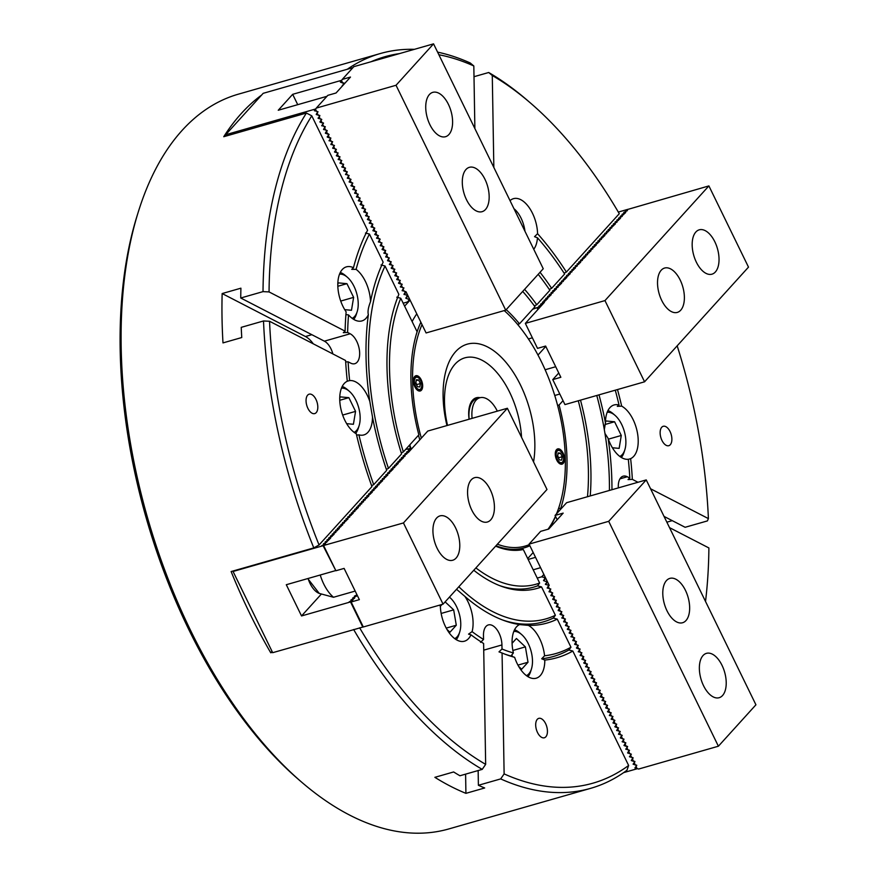 <?xml version="1.0" encoding="UTF-8"?>
<svg xmlns="http://www.w3.org/2000/svg" width="877" height="877" viewBox="0 0 877 877"><rect width="100%" height="100%" fill="white"/><g stroke="black" fill="none" stroke-linecap="round" stroke-linejoin="round"><path stroke-width="1.32" d="M661.971 440.451A10.096 5.383 74 0 0 668.789 445.691A10.096 5.383 74 0 0 670.05 431.528A10.096 5.383 74 0 0 663.231 426.288A10.096 5.383 74 0 0 661.971 440.451M307.893 408.342A10.096 5.383 74 0 0 314.711 413.593A10.096 5.383 74 0 0 315.972 399.419A10.096 5.383 74 0 0 309.153 394.179A10.096 5.383 74 0 0 307.893 408.342M537.524 732.525A10.096 5.383 74 0 0 544.343 737.776A10.096 5.383 74 0 0 545.604 723.613A10.096 5.383 74 0 0 538.785 718.362A10.096 5.383 74 0 0 537.524 732.525M313.253 343.817A26.683 14.24 74 0 0 305.448 336.527L222.155 293.554L240.912 288.182A382.153 203.913 -106 0 0 240.736 298.005L263.012 291.624A382.153 203.913 -106 0 1 306.413 113.045L311.773 115.819L367.584 230.245A247.325 131.967 -106 0 0 353.453 267.726A28.119 15.008 74 0 0 346.437 266.849A28.119 15.008 74 0 0 342.918 306.303A28.119 15.008 74 0 0 346.13 311.839A247.325 131.967 -106 0 0 345.099 331.155L269.053 291.92A377.834 201.6 -106 0 1 311.773 115.819M372.484 416.981A211.269 112.727 -106 0 0 386.691 470.335L373.701 484.663A242.995 129.653 -106 0 1 358.901 434.849A28.119 15.008 74 0 0 363.845 434.926A28.119 15.008 74 0 0 372.484 416.981L369.842 401.534A28.119 15.008 74 0 0 367.364 395.461A28.119 15.008 74 0 0 349.638 380.596A242.995 129.653 -106 0 1 348.114 361.806L350.668 363.122A15.863 8.463 74 0 0 354.79 363.703A15.863 8.463 74 0 0 356.775 341.438A15.863 8.463 74 0 0 350.175 333.775L347.621 332.46A242.995 129.653 -106 0 1 348.531 314.92A28.119 15.008 74 0 0 361.916 320.916A28.119 15.008 74 0 0 368.373 314.657C367.54 311.795 368.263 307.476 370.522 301.677A28.119 15.008 74 0 0 365.435 281.462A28.119 15.008 74 0 0 356.095 269.36A242.995 129.653 -106 0 1 369.447 234.06L383.15 262.157A211.269 112.727 -106 0 0 370.522 301.677M332.887 353.946A15.863 8.463 74 0 0 330.98 348.827A15.863 8.463 74 0 0 324.38 341.164L240.736 298.005M628.305 459.373L630.64 458.627A28.119 15.008 74 0 0 633.095 419.557A28.119 15.008 74 0 0 621.672 406.128A247.325 131.967 -106 0 0 617.496 389.552M604.955 433.435L608.101 438.347A28.119 15.008 74 0 0 610.578 444.409A28.119 15.008 74 0 0 628.305 459.274A242.995 129.653 -106 0 1 629.829 478.064L627.274 476.748A15.863 8.463 74 0 0 623.152 476.178A15.863 8.463 74 0 0 618.34 487.886M533.753 249.287A28.119 15.008 74 0 0 537.48 237.799L534.532 236.68L537.579 233.699A28.119 15.008 74 0 0 532.482 213.275A28.119 15.008 74 0 0 513.483 198.662A28.119 15.008 74 0 0 510.03 200.647M348.531 314.92L345.911 314.58M358.901 434.849L356.577 435.091M344.847 420.313A28.119 15.008 74 0 0 356.27 433.753A247.325 131.967 -106 0 0 371.936 486.614L319.053 544.968A377.834 201.6 -106 0 1 269.546 321.267L345.593 360.502A247.325 131.967 -106 0 0 347.303 381.243A28.119 15.008 74 0 0 344.847 420.313M528.403 625.378A28.119 15.008 74 0 1 539.695 638.752A28.119 15.008 74 0 1 544.573 655.788A242.995 129.653 -106 0 0 570.96 647.226L557.257 619.129A211.269 112.727 -106 0 1 528.403 625.378L519.535 624.577A28.119 15.008 74 0 0 513.396 652.959A242.995 129.653 -106 0 1 502.006 649.002L501.94 644.946A15.863 8.463 74 0 0 499.057 633.172A15.863 8.463 74 0 0 488.346 624.928A15.863 8.463 74 0 0 483.479 635.419L483.545 639.476A242.995 129.653 -106 0 1 472.089 631.648A28.119 15.008 74 0 0 467.978 601.754A28.119 15.008 74 0 0 464.876 596.382A211.269 112.727 -106 0 0 503.639 620.39A211.269 112.727 -106 0 0 519.535 624.577L519.798 624.402M472.089 631.648L468.537 634.137L470.971 634.805A28.119 15.008 74 0 1 464.459 641.208A28.119 15.008 74 0 1 445.461 626.595A28.119 15.008 74 0 1 440.364 606.182A247.325 131.967 -106 0 1 439.476 605.185M544.573 655.788L541.69 658.791L544.803 660.074A28.119 15.008 74 0 1 536.176 678.217A28.119 15.008 74 0 1 517.178 663.604A28.119 15.008 74 0 1 514.635 657.333A247.325 131.967 -106 0 1 506.139 654.604A247.325 131.967 -106 0 1 502.072 653.003L504.122 773.898L500.679 778.908L478.393 785.288A382.153 203.913 74 0 0 484.685 787.974L465.917 793.345L465.599 774.139M570.96 647.226L568.844 650L572.824 651.041L628.634 765.468L626.956 770.258A382.153 203.913 -106 0 1 590.616 788.346L448.739 828.962A382.153 203.913 -106 0 1 301.48 782.01L298.443 779.39A377.834 201.6 -106 0 1 188.774 629.489A377.834 201.6 -106 0 1 137.108 215.731L138.303 211.905A382.153 203.913 -106 0 1 238.412 94.157L380.289 53.541A382.153 203.913 -106 0 1 414.415 49.331M301.48 782.01A382.153 203.913 -106 0 1 190.561 630.388A382.153 203.913 -106 0 1 138.303 211.905M319.053 544.968L313.791 547.895L231.133 571.552A382.153 203.913 74 0 0 249.781 613.44A382.153 203.913 74 0 0 270.741 652.773L272.473 652.269M313.791 547.895A382.153 203.913 -106 0 1 263.506 320.971L241.23 327.351A382.153 203.913 -106 0 0 241.756 337.535L222.988 342.907A382.153 203.913 -106 0 1 222.155 293.554M261.445 95.253L261.28 95.297A382.153 203.913 74 0 0 223.756 136.713L306.413 113.045M347.281 69.261A382.153 203.913 -106 0 1 380.289 53.541M437.601 52.138A382.153 203.913 -106 0 1 470.236 62.98L473.821 65.972L474.874 128.568M473.997 76.705L488.697 72.506A382.153 203.913 -106 0 1 527.548 100.493L530.585 103.113A377.834 201.6 -106 0 1 619.272 213.703L566.399 272.045L564.075 273.131M677.176 345.823A377.834 201.6 -106 0 1 708.397 518.603L707.399 520.916L685.123 527.285L664.042 516.41M672.231 520.642L666.86 522.188M590.616 788.346A382.153 203.913 -106 0 1 500.679 778.908M353.639 629.511A382.153 203.913 -106 0 0 482.218 769.381L459.932 775.761A382.153 203.913 74 0 1 453.628 771.957L434.871 777.329A382.153 203.913 74 0 0 465.917 793.345M669.513 527.636L708.89 547.95A377.834 201.6 -106 0 1 705.525 601.469M572.824 651.041A247.325 131.967 -106 0 1 544.803 660.074M628.634 765.468A377.834 201.6 -106 0 1 504.122 773.898M568.844 650A245.154 130.816 -106 0 1 541.69 658.791M630.64 458.627A247.325 131.967 -106 0 1 632.35 479.368L637.974 482.273M708.397 518.603L650.559 488.763M493.839 167.452L492.282 75.499A377.834 201.6 -106 0 1 530.585 103.113M537.579 233.699A247.325 131.967 -106 0 1 566.399 272.045M599.002 394.847A211.269 112.727 -106 0 1 605.459 422.9A28.119 15.008 74 0 1 614.097 404.955A28.119 15.008 74 0 1 619.041 405.031L617.287 406.358L621.672 406.128M615.281 390.188A242.995 129.653 -106 0 1 619.041 405.031M537.48 237.799A242.995 129.653 -106 0 1 564.635 273.997L551.644 288.325L549.287 289.432M540.035 272.287A211.269 112.727 -106 0 1 551.644 288.325M470.971 634.805A247.325 131.967 -106 0 0 483.611 643.488L485.661 764.371A377.834 201.6 -106 0 1 359.625 627.8M488.697 72.506L492.282 75.499M557.608 405.448L559.087 405.031A134.115 71.563 -106 0 1 560.841 508.101L558.474 508.781M403.365 451.929L418.855 434.849A134.115 71.563 -106 0 1 417.101 331.769L400.767 298.257A170.894 91.186 -106 0 0 403.365 451.929L401.26 452.927M506.182 309.647A134.115 71.563 -106 0 1 519.48 323.81L517.562 324.358M475.904 567.923A170.894 91.186 -106 0 0 539.651 583.03L523.306 549.517A134.115 71.563 -106 0 1 495.637 546.141M563.034 400.668L559.087 405.031M561.148 508.737L560.841 508.101M578.272 400.778A170.894 91.186 -106 0 1 587.48 496.722M522.703 291.416A170.894 91.186 -106 0 1 534.959 306.731L519.48 323.81M396.766 297.182L400.767 298.257M539.651 583.03L537.557 585.847A173.054 92.337 -106 0 1 499.528 585.573M580.497 400.142A175.214 93.488 -106 0 1 590.221 495.943M524.589 289.333A175.214 93.488 -106 0 1 536.768 304.747L534.345 305.887M388.467 468.384L401.567 453.913A175.214 93.488 -106 0 1 398.86 294.365L385.036 266.005A206.939 110.425 -106 0 0 388.467 468.384L386.351 469.37M537.557 585.847L541.548 586.921A175.214 93.488 -106 0 1 501.14 586.187A175.214 93.488 -106 0 1 473.777 570.258M596.777 395.483A206.939 110.425 -106 0 1 609.416 490.44M538.204 274.315A206.939 110.425 -106 0 1 549.868 290.276L536.768 304.747M458.824 586.757A206.939 110.425 -106 0 0 555.382 615.281L541.548 586.921M381.046 264.953L385.036 266.005M555.382 615.281L553.277 618.077A209.11 111.576 -106 0 1 502.039 619.787M604.143 428.601L605.459 422.9M608.101 438.347A211.269 112.727 -106 0 1 611.96 489.717M369.842 401.534A211.269 112.727 -106 0 1 368.373 314.657M456.533 589.289L464.876 596.382M553.277 618.077L557.257 619.129M373.701 484.663L371.596 485.661M269.546 321.267L263.506 320.971M482.218 769.381L485.661 764.371M345.099 331.155L343.313 332.679L347.621 332.46M263.012 291.624L269.053 291.92M371.092 61.73A377.834 201.6 -106 0 1 399.473 53.607M438.873 54.747A377.834 201.6 -106 0 1 473.821 65.972M629.829 478.064L628.042 479.587L632.35 479.368M353.453 267.726L351.743 269.338L356.095 269.36M348.114 361.806L345.681 361.938M347.303 381.188L349.638 380.596M365.479 233.03L369.447 234.06M480.53 642.348L483.545 639.476M502.006 649.002L498.991 651.874L502.072 653.003M514.635 657.333L510.918 656.007A245.154 130.816 -106 0 1 504.538 654.001M510.918 656.007L513.396 652.959M478.393 785.288L478.151 770.543M270.741 652.773L272.023 651.348M297.731 104.67L292.677 94.321L341.679 80.3L340.484 82.186L343.97 83.447L342.425 85.957M315.281 109.669L314.394 110.645L315.698 108.967L225.663 134.74L226.266 135.99M225.663 134.74L263.188 93.324L352.949 67.639M410.085 300.12L404.615 306.161M292.677 94.321L278.25 110.25L326.968 96.306M314.394 110.645L317.781 111.686L316.224 114.383L319.82 115.863L318.154 118.351L321.431 119.184L319.984 122.1L323.47 123.361L321.706 125.63L325.093 126.683L323.536 129.379L326.924 130.432L325.367 133.129L328.963 134.609L327.296 137.097L330.782 138.358L329.018 140.627L332.405 141.668L330.848 144.376L334.236 145.418L332.679 148.125L336.066 149.167L334.608 152.083L337.886 152.916L336.439 155.832L339.925 157.093L338.16 159.373L341.548 160.414L339.991 163.111L343.587 164.591L341.92 167.079L345.198 167.913L343.751 170.829L347.237 172.089L345.472 174.359L348.86 175.411L347.303 178.108L350.69 179.16L349.134 181.857L352.729 183.337L351.063 185.825L354.549 187.086L352.784 189.355L356.172 190.397L354.615 193.104L358.002 194.146L356.446 196.854L359.833 197.895L358.375 200.811L361.653 201.644L360.206 204.56L363.692 205.821L361.927 208.101L365.314 209.143L363.758 211.839L367.353 213.319L365.687 215.808L368.965 216.641L367.518 219.557L371.004 220.818L369.239 223.087L372.626 224.139L371.07 226.836L374.457 227.888L372.9 230.585L376.496 232.065L374.83 234.554L378.316 235.814L376.551 238.084L379.938 239.125L378.382 241.833L381.769 242.874L380.212 245.582L383.6 246.623L382.142 249.539L385.628 250.8L383.863 253.08L387.25 254.122L385.694 256.829L389.081 257.871L387.524 260.568L391.12 262.048L389.454 264.536L392.732 265.369L391.285 268.285L394.771 269.546L393.006 271.815L396.393 272.868L394.836 275.564L398.432 277.044L396.766 279.533L400.044 280.355L398.596 283.282L402.083 284.543L400.318 286.812L403.705 287.853L402.148 290.561L405.536 291.602L403.979 294.31L407.367 295.352L405.908 298.268L409.395 299.528L407.63 301.929L403.168 303.201M407.63 301.929L409.8 299.539M556.709 460.03A7.937 4.232 74 0 0 562.069 464.152A7.937 4.232 74 0 0 563.056 453.025A7.937 4.232 74 0 0 557.695 448.903A7.937 4.232 74 0 0 556.709 460.03M414.887 386.856A7.937 4.232 74 0 0 420.247 390.978A7.937 4.232 74 0 0 421.234 379.851A7.937 4.232 74 0 0 415.873 375.729A7.937 4.232 74 0 0 414.887 386.856M410.326 448.18A131.232 70.017 -106 0 1 409.438 445.242M410.809 448.202A132.668 70.796 -106 0 1 409.789 444.847M412.124 321.552A132.668 70.796 -106 0 1 416.783 313.856M419.776 439.87A132.668 70.796 -106 0 1 418.493 435.244M416.739 332.964A132.668 70.796 -106 0 1 420.861 322.221M421.344 438.127A131.232 70.017 -106 0 1 422.023 324.611M504.22 310.59A131.232 70.017 -106 0 1 541.515 361.96A131.232 70.017 -106 0 1 559.46 505.667A131.232 70.017 -106 0 1 556.522 513.834M446.963 425.553A78.82 42.063 -106 0 1 462.563 346.108A78.82 42.063 -106 0 1 520.532 385.113A78.82 42.063 -106 0 1 533.556 461.927M447.533 425.389A66.334 35.398 -106 0 1 461.116 359.351A66.334 35.398 -106 0 1 509.669 392.304A66.334 35.398 -106 0 1 521.552 437.316M469.096 419.217A24.797 13.232 -106 0 1 472.122 400.745A24.797 13.232 -106 0 1 480.07 397.698M471.651 401.403A23.8 12.695 -106 0 1 475.159 399.145A23.8 12.695 -106 0 1 475.893 398.969M555.47 516.268A131.232 70.017 -106 0 1 548.004 529.259M529.324 544.606A131.232 70.017 -106 0 1 497.402 544.2M559.46 505.667L559.066 506.95A132.668 70.796 -106 0 1 556.742 513.593M555.569 516.454A132.668 70.796 -106 0 1 548.706 529.05L540.638 531.363L529.083 544.113L608.704 521.322L718.395 746.217L755.93 704.801L646.239 479.905L566.619 502.696L555.064 515.435L563.166 513.122L548.728 529.05M529.883 545.746A132.668 70.796 -106 0 1 524.303 547.829A132.668 70.796 -106 0 1 495.976 545.768M472.517 400.559A23.8 12.695 -106 0 1 473.405 400.734M472.089 418.362A25.959 13.846 -106 0 1 479.84 397.763A25.959 13.846 -106 0 1 497.325 411.138M469.151 419.206A25.959 13.846 -106 0 1 476.913 398.596L479.84 397.763M448.41 104.341A23.076 12.311 74 0 0 432.821 92.348A23.076 12.311 74 0 0 429.927 124.731A23.076 12.311 74 0 0 445.516 136.713A23.076 12.311 74 0 0 448.41 104.341M484.97 179.303A23.076 12.311 74 0 0 469.381 167.321A23.076 12.311 74 0 0 466.487 199.693A23.076 12.311 74 0 0 482.076 211.686A23.076 12.311 74 0 0 484.97 179.303M505.722 310.162L396.031 85.266L316.29 108.09L327.834 95.341L336.044 92.995L350.482 77.066L342.271 79.412L353.815 66.674L433.556 43.85L543.247 268.746L505.722 310.162L426.101 332.953L405.985 291.723L404.319 291.296L403.014 289.553L402.148 290.561M404.319 291.296L403.014 289.553M403.256 289.136L403.935 287.908L402.488 287.546L401.184 285.803L402.104 284.17L400.657 283.797L399.605 281.638L398.498 283.063M402.488 287.546L401.425 285.387M400.657 283.797L399.353 282.054M399.605 281.638L400.274 280.421L398.827 280.048L397.533 278.305L398.553 276.88L396.996 276.299L395.944 274.139L396.996 276.299M398.827 280.048L397.774 277.888M395.944 274.139L396.623 272.922L395.176 272.55L393.872 270.807L393.006 271.815M395.176 272.55L393.872 270.807M394.113 270.39L394.793 269.173L393.345 268.811L392.041 267.057L393.071 265.643L391.515 265.062L390.462 262.892L391.515 265.062M393.345 268.811L392.293 266.641M390.462 262.892L391.131 261.675L389.684 261.313L388.39 259.57L387.524 260.568M389.684 261.313L388.39 259.57M388.632 259.143L389.3 257.926L387.864 257.564L386.56 255.821L387.481 254.177L386.033 253.815L384.981 251.644L383.863 253.08M387.864 257.564L386.801 255.393M386.033 253.815L384.729 252.072M384.981 251.644L385.65 250.427L384.203 250.066L382.909 248.323L383.929 246.897L382.372 246.316L381.32 244.157L382.372 246.316M384.203 250.066L383.15 247.895M381.32 244.157L381.988 242.929L380.552 242.567L379.248 240.824L378.382 241.833M380.552 242.567L379.248 240.824M379.489 240.408L380.169 239.18L377.768 237.799L377.417 237.075L378.436 235.65L376.891 235.069L375.838 232.909L376.891 235.069M378.721 238.818L377.658 236.658M375.838 232.909L376.507 231.692L375.06 231.32L373.766 229.577L374.786 228.152L373.229 227.571L372.177 225.411L373.229 227.571M375.06 231.32L374.008 229.16M372.177 225.411L372.857 224.194L370.456 222.802L370.105 222.078L371.124 220.664L369.579 220.083L368.526 217.913L369.579 220.083M371.409 223.821L370.346 221.662M368.526 217.913L369.195 216.696L367.748 216.334L366.454 214.58L367.364 212.947L365.917 212.585L364.865 210.414L363.758 211.839M367.748 216.334L366.696 214.163M365.917 212.585L364.624 210.842M364.865 210.414L365.534 209.197L364.098 208.836L362.793 207.093L363.714 205.448L362.267 205.086L361.214 202.916L362.267 205.086M364.098 208.836L363.034 206.665M361.214 202.916L361.883 201.699L360.436 201.337L359.142 199.594L360.162 198.169L358.605 197.588L357.553 195.428L358.605 197.588M360.436 201.337L359.384 199.167M357.553 195.428L358.222 194.201L356.786 193.839L355.481 192.096L356.402 190.452L354.955 190.09L353.902 187.93L354.955 190.09M356.786 193.839L355.722 191.679M353.902 187.93L354.571 186.713L353.124 186.341L351.83 184.598L350.964 185.606M353.124 186.341L351.83 184.598M352.072 184.181L352.74 182.964L351.293 182.591L350 180.848L351.019 179.423L349.463 178.842L348.41 176.683L349.463 178.842M351.293 182.591L350.241 180.432M348.41 176.683L349.09 175.466L347.643 175.093L346.338 173.35L345.472 174.359M347.643 175.093L346.338 173.35M346.579 172.933L347.259 171.717L345.812 171.355L344.508 169.601L345.538 168.187L343.981 167.606L342.929 165.435L343.981 167.606M345.812 171.355L344.76 169.184M342.929 165.435L343.598 164.218L342.151 163.856L340.857 162.113L339.991 163.111M342.151 163.856L340.857 162.113M341.098 161.686L341.767 160.469L340.331 160.107L339.026 158.364L339.947 156.72L338.5 156.358L337.448 154.188L336.34 155.624M340.331 160.107L339.267 157.937M338.5 156.358L337.196 154.615M337.448 154.188L338.116 152.971L336.669 152.609L335.376 150.866L336.395 149.441L334.839 148.86L333.786 146.7L334.839 148.86M336.669 152.609L335.617 150.438M333.786 146.7L334.455 145.472L333.019 145.111L331.714 143.368L330.848 144.376M333.019 145.111L331.714 143.368M331.955 142.951L332.635 141.723L331.188 141.361L329.884 139.618L330.804 137.985L329.357 137.612L328.305 135.453L327.198 136.878M331.188 141.361L330.136 139.202M329.357 137.612L328.064 135.869M328.305 135.453L329.083 134.444L326.584 132.844L326.233 132.12L327.253 130.695L325.707 130.114L324.643 127.954L325.707 130.114M327.527 133.863L326.474 131.703M324.643 127.954L325.323 126.737L323.876 126.365L322.572 124.622L321.706 125.63M323.876 126.365L322.572 124.622M322.813 124.205L323.492 122.988L322.045 122.627L320.752 120.873L321.771 119.458L320.215 118.877L319.162 116.707L320.215 118.877M322.045 122.627L320.993 120.456M319.162 116.707L319.831 115.49L318.384 115.128L317.09 113.385L316.224 114.383M318.384 115.128L317.09 113.385M317.331 112.958L318.011 111.741L316.564 111.379L315.501 109.208L316.29 108.09M316.564 111.379L315.501 109.208M342.271 79.412L341.241 80.958L342.545 82.701L341.493 80.541M342.545 82.701L343.992 83.074L343.313 84.291M433.556 43.85L396.031 85.266M420.741 388.851A6.347 3.387 74 0 0 421.464 387.491A6.347 3.387 74 0 0 418.757 378.031A6.347 3.387 74 0 0 415.38 377.855A6.347 3.387 74 0 0 415.523 386.154A6.347 3.387 74 0 0 420.741 388.851M413.9 377.866A7.213 3.848 -106 0 1 414.306 377.307A7.213 3.848 -106 0 1 415.369 376.617A7.213 3.848 -106 0 1 418.154 377.505A7.213 3.848 -106 0 1 418.461 377.79M421.344 387.853A7.213 3.848 -106 0 1 421.234 388.259A7.213 3.848 -106 0 1 420.401 389.794A7.213 3.848 -106 0 1 419.338 390.484A7.213 3.848 -106 0 1 417.43 390.199M416.761 385.233L415.983 382.767A3.607 1.918 74 0 1 416.608 384.926M415.742 383.139L417.496 386.746L419.82 386.954L420.379 383.556L418.625 379.949L416.301 379.741L415.742 383.139M416.147 380.662L418.625 379.949M416.871 384.565L420.379 383.556M558.583 458.408L557.673 455.656A3.607 1.918 -106 0 1 557.805 455.941A3.607 1.918 -106 0 1 558.43 458.101M557.202 451.03A6.347 3.387 74 0 0 557.344 459.329A6.347 3.387 74 0 0 562.563 462.026A6.347 3.387 74 0 0 563.286 460.666A6.347 3.387 74 0 0 560.578 451.206A6.347 3.387 74 0 0 557.202 451.03M563.166 461.028A7.213 3.848 -106 0 1 563.056 461.434A7.213 3.848 -106 0 1 562.223 462.968A7.213 3.848 -106 0 1 561.159 463.659A7.213 3.848 -106 0 1 559.252 463.374M555.722 451.041A7.213 3.848 -106 0 1 556.128 450.482A7.213 3.848 -106 0 1 557.191 449.791A7.213 3.848 -106 0 1 559.975 450.679A7.213 3.848 -106 0 1 560.282 450.964M562.201 456.731L560.447 453.124L558.123 452.916L557.564 456.314L559.318 459.921L561.642 460.129L562.201 456.731L558.693 457.739M557.969 453.837L560.447 453.124M352.181 318.351A23.076 12.311 74 0 0 354.549 316.564A23.076 12.311 74 0 0 357.191 311.642A23.076 12.311 74 0 0 347.336 277.22A23.076 12.311 74 0 0 339.542 274.172M340.287 272.484A25.959 13.846 -106 0 1 345.308 275.477L347.336 277.22M357.191 311.642L356.391 314.196A25.959 13.846 -106 0 1 353.716 319.392M344.727 309.658L351.48 310.272L353.628 297.369L346.941 283.666L338.105 282.865L337.809 284.696M337.831 286.264L346.941 283.666M340.725 301.063L353.628 297.369M354.122 432.361A23.076 12.311 74 0 0 356.479 430.563A23.076 12.311 74 0 0 359.121 425.652A23.076 12.311 74 0 0 349.265 391.23A23.076 12.311 74 0 0 341.471 388.182M346.667 423.668L353.409 424.282L355.558 411.379L348.871 397.665L340.046 396.864L339.739 398.706M342.216 386.494A25.959 13.846 -106 0 1 347.248 389.476L349.265 391.23M359.121 425.652L358.331 428.206A25.959 13.846 -106 0 1 355.645 433.391M342.655 415.062L355.558 411.379M339.772 400.274L348.871 397.665M524.972 231.287A23.076 12.311 74 0 0 521.081 218.198A23.076 12.311 74 0 0 514.382 209.044A23.076 12.311 74 0 0 513.944 208.671L514.382 209.044M454.735 638.642A23.076 12.311 74 0 0 459.734 631.933A23.076 12.311 74 0 0 456.577 606.665A23.076 12.311 74 0 0 449.879 597.511A23.076 12.311 74 0 0 449.43 597.127L449.879 597.511M446.963 629.412L449.967 632.218L456.292 625.235L453.672 609.866L445.121 601.874M442.041 604.45L440.375 606.292M459.734 631.933L458.934 634.488A25.959 13.846 -106 0 1 456.259 639.684M441.153 613.451L453.672 609.866M446.24 628.107L456.292 625.235M619.842 456.457A23.076 12.311 74 0 0 622.199 454.659A23.076 12.311 74 0 0 624.852 449.748A23.076 12.311 74 0 0 614.996 415.325A23.076 12.311 74 0 0 607.191 412.278M607.947 410.589A25.959 13.846 -106 0 1 612.968 413.571L614.996 415.325M624.852 449.748L624.051 452.302A25.959 13.846 -106 0 1 621.365 457.487M612.387 447.763L619.14 448.377L621.278 435.474L614.591 421.76L605.766 420.96L605.459 422.802M605.437 422.955L604.319 429.664M605.185 424.457L614.591 421.76M608.386 439.158L621.278 435.474M526.452 675.652A23.076 12.311 74 0 0 531.451 668.932A23.076 12.311 74 0 0 528.294 643.663A23.076 12.311 74 0 0 521.596 634.509A23.076 12.311 74 0 0 513.801 631.462M531.451 668.932L530.662 671.486A25.959 13.846 -106 0 1 527.976 676.682M512.179 656.456A13.703 7.312 74 0 0 511.74 654.976M512.278 656.489L511.971 654.691M518.68 666.421L521.683 669.228L528.02 662.234L525.389 646.875L516.432 638.5L512.091 643.29M511.729 654.998L511.96 656.38M514.547 629.774A25.959 13.846 -106 0 1 519.568 632.766L521.596 634.509M512.87 650.46L525.389 646.875M517.956 665.117L528.02 662.234M320.237 575.005A33.173 17.693 74 0 0 333.501 597.27L319.25 593.411L307.761 578.568M333.501 597.27L355.163 591.076M715.347 271.991A23.076 12.311 74 0 0 716.279 245.121A23.076 12.311 74 0 0 699.254 229.818A23.076 12.311 74 0 0 695.856 232.01A23.076 12.311 74 0 0 694.924 258.879A23.076 12.311 74 0 0 711.949 274.183A23.076 12.311 74 0 0 715.347 271.991M680.705 310.217A23.076 12.311 74 0 0 681.626 283.348A23.076 12.311 74 0 0 664.613 268.044A23.076 12.311 74 0 0 661.203 270.237A23.076 12.311 74 0 0 660.282 297.106A23.076 12.311 74 0 0 677.307 312.409A23.076 12.311 74 0 0 680.705 310.217M543.477 302.324L547.752 298.542L546.941 298.498L551.216 294.716L550.405 294.672L551.403 293.576L552.948 292.808L552.137 292.765L556.413 288.982L555.601 288.939L556.599 287.842L558.145 287.075L557.333 287.031L561.609 283.249L560.798 283.205L561.795 282.109L563.341 281.342L562.53 281.298L566.805 277.516L565.994 277.472L570.269 273.69L569.458 273.657L570.456 272.55L572.001 271.782L571.19 271.738L575.465 267.956L574.654 267.913L575.652 266.816L577.198 266.049L576.386 266.005L580.662 262.223L579.85 262.179L580.848 261.083L582.394 260.316L581.583 260.272L585.858 256.49L585.047 256.446L586.044 255.35L587.59 254.582L586.779 254.538L591.054 250.756L590.243 250.712L591.241 249.616L592.786 248.849L591.975 248.805L596.25 245.023L595.439 244.979L599.715 241.197L598.903 241.164L599.901 240.057L601.447 239.289L600.635 239.246L604.911 235.464L604.1 235.431L605.097 234.323L606.654 233.556L605.832 233.512L610.118 229.73L609.296 229.686L610.293 228.59L611.85 227.823L611.028 227.779L615.314 223.997L614.492 223.953L615.49 222.857L617.046 222.089L616.224 222.045L620.51 218.263L619.688 218.22L620.686 217.123L622.242 216.356L621.42 216.312L625.707 212.53L624.884 212.486L625.882 211.39L627.439 210.623L626.616 210.579L627.614 209.471L708.89 185.913L604.966 300.592L525.345 323.383L544.398 302.357L543.477 302.324M525.345 323.383L537.524 348.366L545.626 346.053L560.852 377.285L552.762 379.609L558.759 372.988M552.762 379.609L564.952 404.593L644.573 381.802L748.498 267.123L708.89 185.913M644.573 381.802L604.966 300.592M703.551 685.726A23.076 12.311 74 0 0 719.129 697.719A23.076 12.311 74 0 0 722.023 665.336A23.076 12.311 74 0 0 706.434 653.354A23.076 12.311 74 0 0 703.551 685.726M666.98 610.765A23.076 12.311 74 0 0 682.569 622.747A23.076 12.311 74 0 0 685.463 590.374A23.076 12.311 74 0 0 669.875 578.381A23.076 12.311 74 0 0 666.98 610.765M529.083 544.113L549.199 585.343L548.048 586.921L549.353 588.664L550.8 589.026L550.12 590.243L551.173 592.413L552.729 592.995L551.951 593.992L553.003 596.163L554.56 596.744L553.782 597.741L554.834 599.912L556.281 600.274L555.601 601.49L556.665 603.661L558.112 604.023L557.432 605.24L558.496 607.41L560.041 607.991L559.263 608.989L560.315 611.148L561.872 611.74L561.094 612.738L562.146 614.898L563.703 615.49L562.924 616.487L563.977 618.647L565.424 619.019L564.744 620.236L565.808 622.396L567.353 622.977L566.575 623.986L567.627 626.145L569.184 626.726L568.406 627.735L569.458 629.894L571.015 630.475L570.236 631.484L571.289 633.643L572.736 634.005L572.056 635.233L573.119 637.393L574.665 637.974L573.887 638.971L574.939 641.142L576.496 641.723L575.718 642.72L576.77 644.891L578.327 645.472L577.548 646.47L578.601 648.64L580.048 649.002L579.368 650.219L580.431 652.389L581.879 652.751L581.199 653.968L582.251 656.139L583.808 656.72L583.03 657.717L584.082 659.877L585.639 660.469L584.86 661.466L585.913 663.626L587.36 663.999L586.691 665.215L587.743 667.375L589.191 667.748L588.511 668.965L589.574 671.124L591.12 671.705L590.342 672.714L591.394 674.873L592.951 675.454L592.172 676.463L593.225 678.623L594.781 679.204L594.003 680.212L595.055 682.372L596.503 682.734L595.823 683.961L596.886 686.121L598.432 686.702L597.654 687.7L598.706 689.87L600.263 690.451L599.484 691.449L600.537 693.619L602.093 694.2L601.315 695.198L602.367 697.368L603.814 697.73L603.135 698.947L604.198 701.118L605.645 701.479L604.966 702.696L606.018 704.867L607.575 705.448L606.796 706.445L607.849 708.605L609.405 709.197L608.627 710.195L609.679 712.354L611.126 712.727L610.447 713.944L611.51 716.103L612.957 716.476L612.278 717.693L613.341 719.853L614.887 720.434L614.108 721.442L615.161 723.602L616.717 724.183L615.939 725.191L616.991 727.351L618.548 727.932L617.77 728.94L618.822 731.1L620.269 731.462L619.59 732.69L620.653 734.849L622.199 735.43L621.42 736.428L622.473 738.598L624.029 739.179L623.251 740.177L624.303 742.348L625.86 742.929L625.082 743.926L626.134 746.097L627.581 746.459L626.902 747.675L627.965 749.846L629.511 750.427L628.732 751.425L629.785 753.595L631.341 754.176L630.563 755.174L631.615 757.333L633.172 757.925L632.394 758.923L633.446 761.083L634.893 761.455L634.214 762.672L635.277 764.832L636.724 765.204L636.044 766.421L637.097 768.581L638.653 769.041L718.395 746.217M548.289 586.505L549.353 588.664M550.12 590.243L551.173 592.413M551.951 593.992L553.003 596.163M553.782 597.741L554.834 599.912M555.601 601.49L556.665 603.661M557.432 605.24L558.496 607.41M559.263 608.989L560.315 611.148M561.094 612.738L562.146 614.898M562.924 616.487L563.977 618.647M564.744 620.236L565.808 622.396M566.575 623.986L567.627 626.145M568.406 627.735L569.458 629.894M570.236 631.484L571.289 633.643M572.056 635.233L573.119 637.393M573.887 638.971L574.939 641.142M575.718 642.72L576.77 644.891M577.548 646.47L578.601 648.64M579.368 650.219L580.431 652.389M581.199 653.968L582.251 656.139M583.03 657.717L584.082 659.877M584.86 661.466L585.913 663.626M586.691 665.215L587.743 667.375M588.511 668.965L589.574 671.124M590.342 672.714L591.394 674.873M592.172 676.463L593.225 678.623M594.003 680.212L595.055 682.372M595.823 683.961L596.886 686.121M597.654 687.7L598.706 689.87M599.484 691.449L600.537 693.619M601.315 695.198L602.367 697.368M603.135 698.947L604.198 701.118M604.966 702.696L606.018 704.867M606.796 706.445L607.849 708.605M608.627 710.195L609.679 712.354M610.447 713.944L611.51 716.103M612.278 717.693L613.341 719.853M614.108 721.442L615.161 723.602M615.939 725.191L616.991 727.351M617.77 728.94L618.822 731.1M619.59 732.69L620.653 734.849M621.42 736.428L622.473 738.598M623.251 740.177L624.303 742.348M625.082 743.926L626.134 746.097M626.902 747.675L627.965 749.846M628.732 751.425L629.785 753.595M630.563 755.174L631.615 757.333M632.394 758.923L633.446 761.083M634.214 762.672L635.277 764.832M555.064 515.435L557.169 519.732M636.044 766.421L637.097 768.581M608.704 521.322L646.239 479.905M436.603 518.077A23.076 12.311 74 0 0 435.683 544.946A23.076 12.311 74 0 0 452.696 560.25A23.076 12.311 74 0 0 456.106 558.057A23.076 12.311 74 0 0 457.027 531.188A23.076 12.311 74 0 0 440.002 515.884A23.076 12.311 74 0 0 436.603 518.077M471.245 479.851A23.076 12.311 74 0 0 470.324 506.72A23.076 12.311 74 0 0 487.349 522.023A23.076 12.311 74 0 0 490.747 519.831A23.076 12.311 74 0 0 491.668 492.962A23.076 12.311 74 0 0 474.643 477.658A23.076 12.311 74 0 0 471.245 479.851M403.453 522.944L507.377 408.265L427.757 431.056L408.704 452.072L405.317 454.757L404.319 455.865L405.141 455.897L402.587 457.772L403.409 457.816L399.123 461.598L399.945 461.642L398.388 462.409L397.391 463.505L398.213 463.549L393.926 467.331L394.749 467.375L393.192 468.143L392.194 469.239L393.017 469.283L388.73 473.065L389.552 473.109L387.996 473.876L386.998 474.972L387.82 475.016L383.534 478.798L384.356 478.842L382.8 479.609L381.802 480.706L382.624 480.749L378.338 484.532L379.16 484.575L377.603 485.343L376.606 486.45L377.428 486.483L373.142 490.265L373.964 490.309L372.407 491.076L371.409 492.183L372.232 492.216L367.945 495.998L368.768 496.042L364.481 499.824L365.303 499.868L363.747 500.635L362.749 501.732L363.571 501.776L362.015 502.543L361.017 503.65L361.839 503.683L360.283 504.45L359.285 505.558L360.096 505.601L358.55 506.369L357.553 507.465L358.364 507.509L354.089 511.291L354.9 511.335L353.354 512.102L352.357 513.198L353.168 513.242L348.893 517.024L349.704 517.068L348.158 517.836L347.16 518.932L347.972 518.976L343.696 522.758L344.508 522.802L342.962 523.569L341.964 524.676L342.775 524.709L338.5 528.491L339.311 528.535L335.036 532.317L335.847 532.361L334.301 533.128L333.304 534.225L334.115 534.268L329.84 538.05L330.651 538.094L324.643 543.784L325.455 543.828L322.911 545.691L403.453 522.944L443.06 604.154L363.319 626.978L351.14 601.995L359.351 599.638L344.113 568.406L335.902 570.752L323.701 545.724M356.248 596.316L354.374 596.13L357.016 594.858L355.525 596.185L356.347 596.228L354.801 596.996L353.793 598.103L354.615 598.136L352.061 600.011L352.883 600.043L350.329 601.918L351.129 601.951M507.377 408.265L546.996 489.476L443.06 604.154M233.644 570.839L233.063 571.475L272.681 652.685L363.308 626.934M335.88 570.719L323.109 545.702L321.76 545.647L325.367 543.915M625.641 210.546L627.965 209.307L618.329 212.07M625.586 210.425L627.285 210.601L623.733 212.442L625.356 212.738L622.001 214.35L623.624 214.646L620.269 216.257L621.892 216.553L618.537 218.176L620.16 218.472L616.805 220.083L618.428 220.379L615.073 221.991L616.695 222.287L613.341 223.909L614.963 224.205L611.729 225.718L613.429 225.893L609.877 227.724L611.499 228.02L608.145 229.642L609.767 229.938L606.533 231.451L608.035 231.846L604.681 233.457L606.303 233.764L603.069 235.266L604.768 235.453L601.216 237.283L602.839 237.579L599.484 239.191L601.107 239.498L597.873 241.011L599.572 241.186L596.02 243.017L597.643 243.313L594.288 244.935L595.911 245.231L592.677 246.744L594.376 246.919L590.824 248.75L592.446 249.046L589.092 250.669L590.714 250.965L587.48 252.477L589.18 252.653L585.628 254.483L587.25 254.779L583.896 256.402L585.518 256.698L582.284 258.211L583.983 258.386L580.431 260.217L582.054 260.513L578.699 262.135L580.322 262.431L577.088 263.944L578.787 264.12L575.235 265.95L576.858 266.246L573.503 267.869L575.126 268.165L571.892 269.678L573.394 270.072L570.039 271.684L571.661 271.991L568.428 273.492L570.127 273.679L566.575 275.51L568.197 275.806L564.843 277.417L566.465 277.724L563.231 279.237L564.931 279.412L561.379 281.243L563.001 281.539L559.647 283.161L561.269 283.457L557.904 285.069L559.537 285.365L556.303 286.878L557.805 287.272L554.439 288.895L556.073 289.191L552.707 290.802L554.341 291.098L551.096 292.611L552.609 293.006L549.243 294.628L550.877 294.924L547.632 296.437L549.342 296.612L545.779 298.443L547.412 298.739L544.047 300.362L545.68 300.658L542.435 302.17L544.146 302.346L540.583 304.176L542.216 304.472L538.851 306.095L540.484 306.391L532.679 309.252M559.8 394.036L554.746 395.483M537.141 307.97L537.897 309.526M545.132 369.754L555.711 366.729M537.985 355.042L545.801 346.415M532.383 337.809L528.414 338.95M549.002 584.937L547.182 587.93L550.57 588.971L549.013 591.679L552.4 592.72L550.942 595.636L554.22 596.47L552.773 599.386L556.259 600.646L554.494 602.916L557.882 603.968L556.325 606.665L559.712 607.717L558.156 610.414L561.751 611.894L560.085 614.382L563.571 615.643L561.806 617.912L565.194 618.954L563.637 621.661L567.024 622.703L565.468 625.411L569.063 626.891L567.397 629.379L570.675 630.201L569.228 633.128L572.714 634.378L570.949 636.658L574.336 637.7L572.78 640.407L576.167 641.449L574.709 644.365L577.987 645.198L576.54 648.114L580.026 649.375L578.261 651.644L581.648 652.696L580.092 655.393L583.479 656.445L581.922 659.142L585.518 660.622L583.852 663.111L587.338 664.371L585.573 666.641L588.96 667.682L587.404 670.39L590.791 671.431L589.234 674.139L592.83 675.619L591.164 678.107L594.442 678.93L592.995 681.857L596.481 683.106L594.716 685.386L598.103 686.428L596.546 689.136L599.934 690.177L598.476 693.093L601.754 693.926L600.307 696.842L603.793 698.103L602.028 700.372L605.415 701.425L603.858 704.121L607.246 705.174L605.689 707.871L609.285 709.35L607.618 711.839L611.105 713.1L609.34 715.369L612.727 716.41L611.17 719.118L614.558 720.16L613.001 722.867L616.597 724.347L614.93 726.836L618.417 728.085L616.652 730.366L620.039 731.407L618.482 734.115L621.87 735.156L620.313 737.864L623.909 739.333L622.242 741.821L625.52 742.655L624.073 745.571L627.559 746.831L625.794 749.101L629.182 750.153L627.625 752.85L631.221 754.33L629.554 756.818L632.832 757.651L631.385 760.567L634.871 761.828L633.106 764.097L636.702 765.577L634.937 767.846L637.458 768.669L623.635 772.626M548.739 585.222L545.461 584.4L547.127 581.9L543.63 580.651L545.088 577.724L541.69 576.803L537.239 578.086M543.861 574.413L541.69 576.803M533.205 569.798L540.583 567.682M535.54 557.333L528.151 559.449M521.541 549.846L521.015 548.772M527.713 558.55L533.183 552.51M325.312 543.806L323.492 543.729L326.847 542.118L325.224 541.822L328.579 540.21L326.957 539.914L330.508 538.072L328.689 537.996L332.043 536.384L330.421 536.088L333.775 534.477L332.153 534.181L335.705 532.339L333.885 532.262L337.239 530.651L335.617 530.355L339.169 528.524L337.349 528.436L340.704 526.825L339.081 526.529L342.633 524.698L340.934 524.512L344.168 523.01L342.545 522.703L345.9 521.091L344.398 520.697L347.632 519.184L346.009 518.888L349.561 517.046L347.741 516.97L351.096 515.358L349.474 515.062L352.828 513.451L351.206 513.155L354.757 511.313L352.938 511.236L356.292 509.625L354.67 509.329L358.024 507.717L356.402 507.421L359.954 505.58L358.134 505.503L361.488 503.891L359.866 503.595L363.221 501.984L361.598 501.688L365.15 499.846L363.33 499.769L366.685 498.158L365.062 497.862L368.417 496.25L366.794 495.954L370.346 494.113L368.526 494.036L371.881 492.425L370.258 492.129L373.81 490.298L371.991 490.21L375.345 488.599L373.723 488.303L377.274 486.472L375.455 486.395L378.809 484.784L377.187 484.477L380.541 482.865L378.919 482.569L382.273 480.958L380.651 480.662L384.203 478.82L382.383 478.743L385.737 477.132L384.115 476.836L387.47 475.224L385.847 474.928L389.399 473.087L387.579 473.01L390.934 471.398L389.311 471.102L392.666 469.491L391.043 469.195L394.595 467.353L392.775 467.277L396.13 465.665L394.507 465.369L397.862 463.758L396.24 463.462L399.791 461.62L397.972 461.543L401.326 459.932L399.704 459.636L403.256 457.805L401.436 457.717L404.79 456.106L403.168 455.81L406.72 453.979L404.9 453.902L408.463 452.072L406.632 451.984L409.987 450.372L408.364 450.076L411.927 448.246L405.656 449.408M335.288 570.697L286.297 584.718L301.535 615.95L350.526 601.929L362.716 626.912M233.063 571.475L323.109 545.702M356.205 596.217L352.642 598.048L354.472 598.125L350.91 599.956L352.74 600.032L349.178 601.863L350.526 601.929M321.278 594.157L301.535 615.95M305.448 336.527L311.839 334.696M324.38 341.164L350.175 333.775M483.731 650.153L501.94 644.946M619.973 478.842L627.274 476.748M341.263 81.002L340.375 81.967M343.192 84.959L342.315 85.935M343.093 84.74L342.205 85.716M341.372 81.21L340.484 82.186M409.756 299.463L407.63 301.809M408.035 295.922L405.908 298.268M407.937 295.713L405.81 298.059M406.215 292.173L404.089 294.519M406.106 291.964L403.979 294.31M403.135 289.805L402.258 290.78M401.304 286.055L400.427 287.031M401.206 285.836L400.318 286.812M399.484 282.306L398.596 283.282M397.654 278.557L396.766 279.533M397.544 278.338L396.667 279.314M395.823 274.808L394.946 275.784M395.713 274.589L394.836 275.564M393.992 271.059L393.115 272.034M392.172 267.31L391.285 268.285M392.063 267.101L391.186 268.066M390.342 263.56L389.454 264.536M390.232 263.352L389.355 264.317M388.511 259.811L387.634 260.787M386.68 256.073L385.803 257.038M386.582 255.854L385.694 256.829M384.86 252.324L383.973 253.289M383.03 248.575L382.142 249.539M382.92 248.355L382.043 249.331M381.199 244.826L380.322 245.79M381.089 244.606L380.212 245.582M379.368 241.076L378.491 242.052M377.538 237.327L376.661 238.303M377.439 237.108L376.551 238.084M375.718 233.578L374.83 234.554M375.608 233.359L374.731 234.334M373.887 229.829L373.01 230.804M373.777 229.61L372.9 230.585M372.056 226.08L371.179 227.055M371.958 225.86L371.07 226.836M370.226 222.33L369.349 223.306M370.127 222.111L369.239 223.087M368.406 218.581L367.518 219.557M368.296 218.373L367.419 219.338M366.575 214.832L365.687 215.808M366.465 214.624L365.588 215.589M364.744 211.083L363.867 212.059M362.914 207.345L362.037 208.309M362.815 207.125L361.927 208.101M361.094 203.596L360.206 204.56M360.984 203.376L360.107 204.352M359.263 199.846L358.375 200.811M359.153 199.627L358.276 200.603M357.432 196.097L356.555 197.062M357.323 195.878L356.446 196.854M355.602 192.348L354.725 193.324M355.503 192.129L354.615 193.104M353.771 188.599L352.894 189.575M353.672 188.38L352.784 189.355M351.951 184.85L351.063 185.825M350.12 181.1L349.243 182.076M350.011 180.881L349.134 181.857M348.29 177.351L347.413 178.327M348.191 177.132L347.303 178.108M346.459 173.602L345.582 174.578M344.639 169.853L343.751 170.829M344.529 169.645L343.652 170.609M342.808 166.104L341.92 167.079M342.699 165.896L341.822 166.86M340.978 162.355L340.101 163.33M339.147 158.616L338.27 159.581M339.048 158.397L338.16 159.373M337.327 154.867L336.439 155.832M335.496 151.118L334.608 152.083M335.387 150.899L334.51 151.874M333.666 147.369L332.789 148.334M333.556 147.15L332.679 148.125M331.835 143.62L330.958 144.595M330.015 139.871L329.127 140.846M329.905 139.651L329.018 140.627M328.184 136.121L327.296 137.097M326.354 132.372L325.477 133.348M326.244 132.153L325.367 133.129M324.523 128.623L323.646 129.599M324.424 128.404L323.536 129.379M322.692 124.874L321.815 125.849M320.872 121.125L319.984 122.1M320.763 120.916L319.886 121.881M319.042 117.375L318.154 118.351M318.932 117.167L318.055 118.132M317.211 113.626L316.334 114.602M315.38 109.888L314.503 110.853M308.079 578.48A19.579 10.447 74 0 0 319.25 593.411M537.985 309.428L537.239 307.904M635.047 768.066L635.924 767.09M541.811 576.902L543.937 574.556M543.532 580.431L545.658 578.086M543.63 580.651L545.757 578.305M545.362 584.181L547.489 581.835M545.461 584.4L547.588 582.043M547.182 587.93L548.07 586.954M547.292 588.138L548.169 587.173M549.013 591.679L549.901 590.703M549.123 591.887L550 590.923M550.844 595.428L551.721 594.453M550.942 595.636L551.83 594.672M552.674 599.166L553.551 598.202M552.773 599.386L553.661 598.41M554.494 602.916L555.382 601.951M554.604 603.135L555.481 602.159M556.325 606.665L557.213 605.7M556.435 606.884L557.312 605.908M558.156 610.414L559.033 609.449M558.265 610.633L559.142 609.658M559.986 614.163L560.863 613.187M560.085 614.382L560.973 613.407M561.806 617.912L562.694 616.937M561.916 618.132L562.793 617.156M563.637 621.661L564.525 620.686M563.747 621.881L564.624 620.905M565.468 625.411L566.345 624.435M565.577 625.63L566.454 624.654M567.298 629.16L568.175 628.184M567.397 629.379L568.285 628.403M569.129 632.909L570.006 631.933M569.228 633.128L570.116 632.153M570.949 636.658L571.837 635.682M571.059 636.866L571.936 635.902M572.78 640.407L573.657 639.432M572.889 640.616L573.766 639.651M574.61 644.156L575.487 643.181M574.709 644.365L575.597 643.4M576.441 647.895L577.318 646.93M576.54 648.114L577.428 647.138M578.261 651.644L579.149 650.679M578.371 651.863L579.248 650.887M580.092 655.393L580.98 654.428M580.201 655.612L581.078 654.637M581.922 659.142L582.799 658.178M582.032 659.361L582.909 658.386M583.753 662.891L584.63 661.916M583.852 663.111L584.74 662.135M585.573 666.641L586.461 665.665M585.683 666.86L586.56 665.884M587.404 670.39L588.292 669.414M587.513 670.609L588.39 669.633M589.234 674.139L590.111 673.163M589.344 674.358L590.221 673.383M591.065 677.888L591.942 676.912M591.164 678.107L592.052 677.132M592.896 681.637L593.773 680.662M592.995 681.857L593.882 680.881M594.716 685.386L595.604 684.411M594.825 685.595L595.702 684.63M596.546 689.136L597.423 688.16M596.656 689.344L597.533 688.379M598.377 692.885L599.254 691.909M598.476 693.093L599.364 692.128M600.208 696.623L601.085 695.658M600.307 696.842L601.194 695.867M602.028 700.372L602.916 699.407M602.137 700.591L603.014 699.616M603.858 704.121L604.746 703.157M603.968 704.341L604.845 703.365M605.689 707.871L606.566 706.906M605.799 708.09L606.676 707.114M607.52 711.62L608.397 710.644M607.618 711.839L608.506 710.863M609.34 715.369L610.228 714.393M609.449 715.588L610.326 714.612M611.17 719.118L612.058 718.142M611.28 719.337L612.157 718.362M613.001 722.867L613.878 721.892M613.111 723.087L613.988 722.111M614.832 726.616L615.709 725.641M614.93 726.836L615.818 725.86M616.652 730.366L617.54 729.39M616.761 730.585L617.649 729.609M618.482 734.115L619.37 733.139M618.592 734.323L619.469 733.358M620.313 737.864L621.19 736.888M620.423 738.072L621.3 737.108M622.144 741.613L623.021 740.637M622.242 741.821L623.13 740.857M623.975 745.351L624.852 744.387M624.073 745.571L624.961 744.595M625.794 749.101L626.682 748.136M625.904 749.32L626.781 748.344M627.625 752.85L628.502 751.885M627.735 753.069L628.612 752.093M629.456 756.599L630.333 755.634M629.554 756.818L630.442 755.842M631.287 760.348L632.164 759.372M631.385 760.567L632.273 759.592M633.106 764.097L633.994 763.122M633.216 764.316L634.093 763.341M634.937 767.846L635.825 766.871M524.303 547.829L515.424 550.372M472.001 402.477L470.828 402.817M418.757 378.031L418.154 377.505M421.464 387.491L421.234 388.259M414.382 376.902L415.369 376.617M418.351 390.769L419.338 390.484M560.173 463.944L561.159 463.659M556.204 450.076L557.191 449.791M560.578 451.206L559.975 450.679M563.286 460.666L563.056 461.434"/></g></svg>
